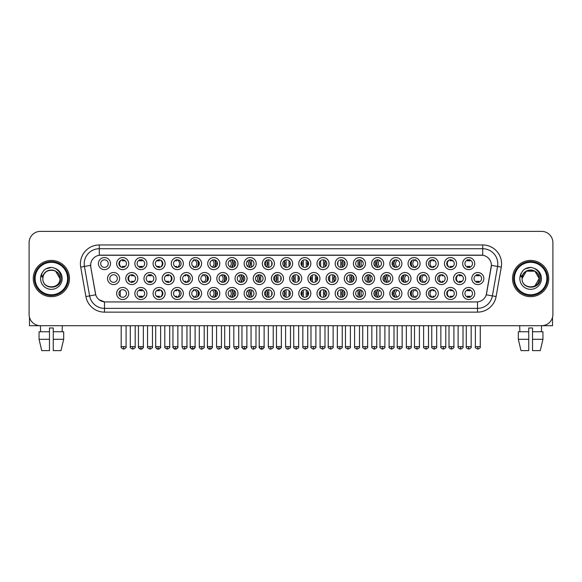 <?xml version="1.0" encoding="UTF-8"?>
<svg xmlns="http://www.w3.org/2000/svg" width="582" height="582" viewBox="0 0 582 582"><rect width="100%" height="100%" fill="white"/><g stroke="black" fill="none" stroke-linecap="round" stroke-linejoin="round"><path stroke-width="0.87" d="M310.839 293.488A6.038 6.038 0 0 1 304.808 299.526A6.038 6.038 0 0 1 298.77 293.488A6.038 6.038 0 0 1 304.808 287.45A6.038 6.038 0 0 1 310.839 293.488M301.032 293.488A3.776 3.776 0 0 0 304.808 297.264A3.776 3.776 0 0 0 308.576 293.488A3.776 3.776 0 0 0 304.808 289.72A3.776 3.776 0 0 0 301.032 293.488M329.056 293.488A6.038 6.038 0 0 1 323.017 299.526A6.038 6.038 0 0 1 316.979 293.488A6.038 6.038 0 0 1 323.017 287.45A6.038 6.038 0 0 1 329.056 293.488M319.242 293.488A3.776 3.776 0 0 0 323.017 297.264A3.776 3.776 0 0 0 326.793 293.488A3.776 3.776 0 0 0 323.017 289.72A3.776 3.776 0 0 0 319.242 293.488M347.265 293.488A6.038 6.038 0 0 1 341.227 299.526A6.038 6.038 0 0 1 335.188 293.488A6.038 6.038 0 0 1 341.227 287.45A6.038 6.038 0 0 1 347.265 293.488M337.458 293.488A3.776 3.776 0 0 0 341.227 297.264A3.776 3.776 0 0 0 345.002 293.488A3.776 3.776 0 0 0 341.227 289.72A3.776 3.776 0 0 0 337.458 293.488M401.9 293.488A6.038 6.038 0 0 1 395.869 299.526A6.038 6.038 0 0 1 389.831 293.488A6.038 6.038 0 0 1 395.869 287.45A6.038 6.038 0 0 1 401.9 293.488M392.093 293.488A3.776 3.776 0 0 0 395.869 297.264A3.776 3.776 0 0 0 399.638 293.488A3.776 3.776 0 0 0 395.869 289.72A3.776 3.776 0 0 0 392.093 293.488M420.117 293.488A6.038 6.038 0 0 1 414.078 299.526A6.038 6.038 0 0 1 408.04 293.488A6.038 6.038 0 0 1 414.078 287.45A6.038 6.038 0 0 1 420.117 293.488M410.303 293.488A3.776 3.776 0 0 0 414.078 297.264A3.776 3.776 0 0 0 417.854 293.488A3.776 3.776 0 0 0 414.078 289.72A3.776 3.776 0 0 0 410.303 293.488M438.326 293.488A6.038 6.038 0 0 1 432.288 299.526A6.038 6.038 0 0 1 426.25 293.488A6.038 6.038 0 0 1 432.288 287.45A6.038 6.038 0 0 1 438.326 293.488M428.519 293.488A3.776 3.776 0 0 0 432.288 297.264A3.776 3.776 0 0 0 436.063 293.488A3.776 3.776 0 0 0 432.288 289.72A3.776 3.776 0 0 0 428.519 293.488M456.543 293.488A6.038 6.038 0 0 1 450.504 299.526A6.038 6.038 0 0 1 444.466 293.488A6.038 6.038 0 0 1 450.504 287.45A6.038 6.038 0 0 1 456.543 293.488M446.729 293.488A3.776 3.776 0 0 0 450.504 297.264A3.776 3.776 0 0 0 454.273 293.488A3.776 3.776 0 0 0 450.504 289.72A3.776 3.776 0 0 0 446.729 293.488M365.481 293.488A6.038 6.038 0 0 1 359.443 299.526A6.038 6.038 0 0 1 353.405 293.488A6.038 6.038 0 0 1 359.443 287.45A6.038 6.038 0 0 1 365.481 293.488M355.667 293.488A3.776 3.776 0 0 0 359.443 297.264A3.776 3.776 0 0 0 363.212 293.488A3.776 3.776 0 0 0 359.443 289.72A3.776 3.776 0 0 0 355.667 293.488M383.691 293.488A6.038 6.038 0 0 1 377.653 299.526A6.038 6.038 0 0 1 371.614 293.488A6.038 6.038 0 0 1 377.653 287.45A6.038 6.038 0 0 1 383.691 293.488M373.877 293.488A3.776 3.776 0 0 0 377.653 297.264A3.776 3.776 0 0 0 381.428 293.488A3.776 3.776 0 0 0 377.653 289.72A3.776 3.776 0 0 0 373.877 293.488M292.63 293.488A6.038 6.038 0 0 1 286.591 299.526A6.038 6.038 0 0 1 280.553 293.488A6.038 6.038 0 0 1 286.591 287.45A6.038 6.038 0 0 1 292.63 293.488M282.816 293.488A3.776 3.776 0 0 0 286.591 297.264A3.776 3.776 0 0 0 290.367 293.488A3.776 3.776 0 0 0 286.591 289.72A3.776 3.776 0 0 0 282.816 293.488M274.42 293.488A6.038 6.038 0 0 1 268.382 299.526A6.038 6.038 0 0 1 262.344 293.488A6.038 6.038 0 0 1 268.382 287.45A6.038 6.038 0 0 1 274.42 293.488M264.606 293.488A3.776 3.776 0 0 0 268.382 297.264A3.776 3.776 0 0 0 272.15 293.488A3.776 3.776 0 0 0 268.382 289.72A3.776 3.776 0 0 0 264.606 293.488M256.204 293.488A6.038 6.038 0 0 1 250.165 299.526A6.038 6.038 0 0 1 244.127 293.488A6.038 6.038 0 0 1 250.165 287.45A6.038 6.038 0 0 1 256.204 293.488M246.397 293.488A3.776 3.776 0 0 0 250.165 297.264A3.776 3.776 0 0 0 253.941 293.488A3.776 3.776 0 0 0 250.165 289.72A3.776 3.776 0 0 0 246.397 293.488M237.994 293.488A6.038 6.038 0 0 1 231.956 299.526A6.038 6.038 0 0 1 225.918 293.488A6.038 6.038 0 0 1 231.956 287.45A6.038 6.038 0 0 1 237.994 293.488M228.18 293.488A3.776 3.776 0 0 0 231.956 297.264A3.776 3.776 0 0 0 235.732 293.488A3.776 3.776 0 0 0 231.956 289.72A3.776 3.776 0 0 0 228.18 293.488M219.778 293.488A6.038 6.038 0 0 1 213.747 299.526A6.038 6.038 0 0 1 207.709 293.488A6.038 6.038 0 0 1 213.747 287.45A6.038 6.038 0 0 1 219.778 293.488M209.971 293.488A3.776 3.776 0 0 0 213.747 297.264A3.776 3.776 0 0 0 217.515 293.488A3.776 3.776 0 0 0 213.747 289.72A3.776 3.776 0 0 0 209.971 293.488M201.568 293.488A6.038 6.038 0 0 1 195.53 299.526A6.038 6.038 0 0 1 189.492 293.488A6.038 6.038 0 0 1 195.53 287.45A6.038 6.038 0 0 1 201.568 293.488M191.754 293.488A3.776 3.776 0 0 0 195.53 297.264A3.776 3.776 0 0 0 199.306 293.488A3.776 3.776 0 0 0 195.53 289.72A3.776 3.776 0 0 0 191.754 293.488M183.359 293.488A6.038 6.038 0 0 1 177.321 299.526A6.038 6.038 0 0 1 171.283 293.488A6.038 6.038 0 0 1 177.321 287.45A6.038 6.038 0 0 1 183.359 293.488M173.545 293.488A3.776 3.776 0 0 0 177.321 297.264A3.776 3.776 0 0 0 181.089 293.488A3.776 3.776 0 0 0 177.321 289.72A3.776 3.776 0 0 0 173.545 293.488M165.143 293.488A6.038 6.038 0 0 1 159.104 299.526A6.038 6.038 0 0 1 153.066 293.488A6.038 6.038 0 0 1 159.104 287.45A6.038 6.038 0 0 1 165.143 293.488M155.336 293.488A3.776 3.776 0 0 0 159.104 297.264A3.776 3.776 0 0 0 162.88 293.488A3.776 3.776 0 0 0 159.104 289.72A3.776 3.776 0 0 0 155.336 293.488M146.933 293.488A6.038 6.038 0 0 1 140.895 299.526A6.038 6.038 0 0 1 134.857 293.488A6.038 6.038 0 0 1 140.895 287.45A6.038 6.038 0 0 1 146.933 293.488M137.119 293.488A3.776 3.776 0 0 0 140.895 297.264A3.776 3.776 0 0 0 144.671 293.488A3.776 3.776 0 0 0 140.895 289.72A3.776 3.776 0 0 0 137.119 293.488M128.717 293.488A6.038 6.038 0 0 1 122.686 299.526A6.038 6.038 0 0 1 116.647 293.488A6.038 6.038 0 0 1 122.686 287.45A6.038 6.038 0 0 1 128.717 293.488M118.91 293.488A3.776 3.776 0 0 0 122.686 297.264A3.776 3.776 0 0 0 126.454 293.488A3.776 3.776 0 0 0 122.686 289.72A3.776 3.776 0 0 0 118.91 293.488M474.752 293.488A6.038 6.038 0 0 1 468.714 299.526A6.038 6.038 0 0 1 462.675 293.488A6.038 6.038 0 0 1 468.714 287.45A6.038 6.038 0 0 1 474.752 293.488M464.938 293.488A3.776 3.776 0 0 0 468.714 297.264A3.776 3.776 0 0 0 472.489 293.488A3.776 3.776 0 0 0 468.714 289.72A3.776 3.776 0 0 0 464.938 293.488M301.738 278.545A6.038 6.038 0 0 1 295.7 284.583A6.038 6.038 0 0 1 289.661 278.545A6.038 6.038 0 0 1 295.7 272.507A6.038 6.038 0 0 1 301.738 278.545M291.924 278.545A3.776 3.776 0 0 0 295.7 282.321A3.776 3.776 0 0 0 299.475 278.545A3.776 3.776 0 0 0 295.7 274.769A3.776 3.776 0 0 0 291.924 278.545M319.947 278.545A6.038 6.038 0 0 1 313.909 284.583A6.038 6.038 0 0 1 307.871 278.545A6.038 6.038 0 0 1 313.909 272.507A6.038 6.038 0 0 1 319.947 278.545M310.133 278.545A3.776 3.776 0 0 0 313.909 282.321A3.776 3.776 0 0 0 317.685 278.545A3.776 3.776 0 0 0 313.909 274.769A3.776 3.776 0 0 0 310.133 278.545M338.164 278.545A6.038 6.038 0 0 1 332.126 284.583A6.038 6.038 0 0 1 326.087 278.545A6.038 6.038 0 0 1 332.126 272.507A6.038 6.038 0 0 1 338.164 278.545M328.35 278.545A3.776 3.776 0 0 0 332.126 282.321A3.776 3.776 0 0 0 335.894 278.545A3.776 3.776 0 0 0 332.126 274.769A3.776 3.776 0 0 0 328.35 278.545M356.373 278.545A6.038 6.038 0 0 1 350.335 284.583A6.038 6.038 0 0 1 344.297 278.545A6.038 6.038 0 0 1 350.335 272.507A6.038 6.038 0 0 1 356.373 278.545M346.559 278.545A3.776 3.776 0 0 0 350.335 282.321A3.776 3.776 0 0 0 354.111 278.545A3.776 3.776 0 0 0 350.335 274.769A3.776 3.776 0 0 0 346.559 278.545M411.008 278.545A6.038 6.038 0 0 1 404.97 284.583A6.038 6.038 0 0 1 398.932 278.545A6.038 6.038 0 0 1 404.97 272.507A6.038 6.038 0 0 1 411.008 278.545M401.194 278.545A3.776 3.776 0 0 0 404.97 282.321A3.776 3.776 0 0 0 408.746 278.545A3.776 3.776 0 0 0 404.97 274.769A3.776 3.776 0 0 0 401.194 278.545M429.225 278.545A6.038 6.038 0 0 1 423.187 284.583A6.038 6.038 0 0 1 417.149 278.545A6.038 6.038 0 0 1 423.187 272.507A6.038 6.038 0 0 1 429.225 278.545M419.411 278.545A3.776 3.776 0 0 0 423.187 282.321A3.776 3.776 0 0 0 426.955 278.545A3.776 3.776 0 0 0 423.187 274.769A3.776 3.776 0 0 0 419.411 278.545M447.434 278.545A6.038 6.038 0 0 1 441.396 284.583A6.038 6.038 0 0 1 435.358 278.545A6.038 6.038 0 0 1 441.396 272.507A6.038 6.038 0 0 1 447.434 278.545M437.62 278.545A3.776 3.776 0 0 0 441.396 282.321A3.776 3.776 0 0 0 445.172 278.545A3.776 3.776 0 0 0 441.396 274.769A3.776 3.776 0 0 0 437.62 278.545M465.644 278.545A6.038 6.038 0 0 1 459.605 284.583A6.038 6.038 0 0 1 453.567 278.545A6.038 6.038 0 0 1 459.605 272.507A6.038 6.038 0 0 1 465.644 278.545M455.837 278.545A3.776 3.776 0 0 0 459.605 282.321A3.776 3.776 0 0 0 463.381 278.545A3.776 3.776 0 0 0 459.605 274.769A3.776 3.776 0 0 0 455.837 278.545M374.582 278.545A6.038 6.038 0 0 1 368.544 284.583A6.038 6.038 0 0 1 362.506 278.545A6.038 6.038 0 0 1 368.544 272.507A6.038 6.038 0 0 1 374.582 278.545M364.776 278.545A3.776 3.776 0 0 0 368.544 282.321A3.776 3.776 0 0 0 372.32 278.545A3.776 3.776 0 0 0 368.544 274.769A3.776 3.776 0 0 0 364.776 278.545M392.799 278.545A6.038 6.038 0 0 1 386.761 284.583A6.038 6.038 0 0 1 380.723 278.545A6.038 6.038 0 0 1 386.761 272.507A6.038 6.038 0 0 1 392.799 278.545M382.985 278.545A3.776 3.776 0 0 0 386.761 282.321A3.776 3.776 0 0 0 390.537 278.545A3.776 3.776 0 0 0 386.761 274.769A3.776 3.776 0 0 0 382.985 278.545M283.521 278.545A6.038 6.038 0 0 1 277.483 284.583A6.038 6.038 0 0 1 271.445 278.545A6.038 6.038 0 0 1 277.483 272.507A6.038 6.038 0 0 1 283.521 278.545M273.715 278.545A3.776 3.776 0 0 0 277.483 282.321A3.776 3.776 0 0 0 281.259 278.545A3.776 3.776 0 0 0 277.483 274.769A3.776 3.776 0 0 0 273.715 278.545M265.312 278.545A6.038 6.038 0 0 1 259.274 284.583A6.038 6.038 0 0 1 253.235 278.545A6.038 6.038 0 0 1 259.274 272.507A6.038 6.038 0 0 1 265.312 278.545M255.498 278.545A3.776 3.776 0 0 0 259.274 282.321A3.776 3.776 0 0 0 263.049 278.545A3.776 3.776 0 0 0 259.274 274.769A3.776 3.776 0 0 0 255.498 278.545M247.103 278.545A6.038 6.038 0 0 1 241.064 284.583A6.038 6.038 0 0 1 235.026 278.545A6.038 6.038 0 0 1 241.064 272.507A6.038 6.038 0 0 1 247.103 278.545M237.289 278.545A3.776 3.776 0 0 0 241.064 282.321A3.776 3.776 0 0 0 244.833 278.545A3.776 3.776 0 0 0 241.064 274.769A3.776 3.776 0 0 0 237.289 278.545M228.886 278.545A6.038 6.038 0 0 1 222.848 284.583A6.038 6.038 0 0 1 216.81 278.545A6.038 6.038 0 0 1 222.848 272.507A6.038 6.038 0 0 1 228.886 278.545M219.072 278.545A3.776 3.776 0 0 0 222.848 282.321A3.776 3.776 0 0 0 226.624 278.545A3.776 3.776 0 0 0 222.848 274.769A3.776 3.776 0 0 0 219.072 278.545M210.677 278.545A6.038 6.038 0 0 1 204.638 284.583A6.038 6.038 0 0 1 198.6 278.545A6.038 6.038 0 0 1 204.638 272.507A6.038 6.038 0 0 1 210.677 278.545M200.863 278.545A3.776 3.776 0 0 0 204.638 282.321A3.776 3.776 0 0 0 208.414 278.545A3.776 3.776 0 0 0 204.638 274.769A3.776 3.776 0 0 0 200.863 278.545M192.46 278.545A6.038 6.038 0 0 1 186.422 284.583A6.038 6.038 0 0 1 180.384 278.545A6.038 6.038 0 0 1 186.422 272.507A6.038 6.038 0 0 1 192.46 278.545M182.653 278.545A3.776 3.776 0 0 0 186.422 282.321A3.776 3.776 0 0 0 190.198 278.545A3.776 3.776 0 0 0 186.422 274.769A3.776 3.776 0 0 0 182.653 278.545M174.251 278.545A6.038 6.038 0 0 1 168.213 284.583A6.038 6.038 0 0 1 162.174 278.545A6.038 6.038 0 0 1 168.213 272.507A6.038 6.038 0 0 1 174.251 278.545M164.437 278.545A3.776 3.776 0 0 0 168.213 282.321A3.776 3.776 0 0 0 171.988 278.545A3.776 3.776 0 0 0 168.213 274.769A3.776 3.776 0 0 0 164.437 278.545M156.041 278.545A6.038 6.038 0 0 1 150.003 284.583A6.038 6.038 0 0 1 143.965 278.545A6.038 6.038 0 0 1 150.003 272.507A6.038 6.038 0 0 1 156.041 278.545M146.228 278.545A3.776 3.776 0 0 0 150.003 282.321A3.776 3.776 0 0 0 153.772 278.545A3.776 3.776 0 0 0 150.003 274.769A3.776 3.776 0 0 0 146.228 278.545M137.825 278.545A6.038 6.038 0 0 1 131.787 284.583A6.038 6.038 0 0 1 125.748 278.545A6.038 6.038 0 0 1 131.787 272.507A6.038 6.038 0 0 1 137.825 278.545M128.011 278.545A3.776 3.776 0 0 0 131.787 282.321A3.776 3.776 0 0 0 135.562 278.545A3.776 3.776 0 0 0 131.787 274.769A3.776 3.776 0 0 0 128.011 278.545M119.616 278.545A6.038 6.038 0 0 1 113.577 284.583A6.038 6.038 0 0 1 107.539 278.545A6.038 6.038 0 0 1 113.577 272.507A6.038 6.038 0 0 1 119.616 278.545M109.802 278.545A3.776 3.776 0 0 0 113.577 282.321A3.776 3.776 0 0 0 117.353 278.545A3.776 3.776 0 0 0 113.577 274.769A3.776 3.776 0 0 0 109.802 278.545M483.86 278.545A6.038 6.038 0 0 1 477.822 284.583A6.038 6.038 0 0 1 471.784 278.545A6.038 6.038 0 0 1 477.822 272.507A6.038 6.038 0 0 1 483.86 278.545M474.046 278.545A3.776 3.776 0 0 0 477.822 282.321A3.776 3.776 0 0 0 481.598 278.545A3.776 3.776 0 0 0 477.822 274.769A3.776 3.776 0 0 0 474.046 278.545M401.9 263.602A6.038 6.038 0 0 1 395.869 269.641A6.038 6.038 0 0 1 389.831 263.602A6.038 6.038 0 0 1 395.869 257.564A6.038 6.038 0 0 1 401.9 263.602M392.093 263.602A3.776 3.776 0 0 0 395.869 267.378A3.776 3.776 0 0 0 399.638 263.602A3.776 3.776 0 0 0 395.869 259.827A3.776 3.776 0 0 0 392.093 263.602M420.117 263.602A6.038 6.038 0 0 1 414.078 269.641A6.038 6.038 0 0 1 408.04 263.602A6.038 6.038 0 0 1 414.078 257.564A6.038 6.038 0 0 1 420.117 263.602M410.303 263.602A3.776 3.776 0 0 0 414.078 267.378A3.776 3.776 0 0 0 417.854 263.602A3.776 3.776 0 0 0 414.078 259.827A3.776 3.776 0 0 0 410.303 263.602M438.326 263.602A6.038 6.038 0 0 1 432.288 269.641A6.038 6.038 0 0 1 426.25 263.602A6.038 6.038 0 0 1 432.288 257.564A6.038 6.038 0 0 1 438.326 263.602M428.519 263.602A3.776 3.776 0 0 0 432.288 267.378A3.776 3.776 0 0 0 436.063 263.602A3.776 3.776 0 0 0 432.288 259.827A3.776 3.776 0 0 0 428.519 263.602M456.543 263.602A6.038 6.038 0 0 1 450.504 269.641A6.038 6.038 0 0 1 444.466 263.602A6.038 6.038 0 0 1 450.504 257.564A6.038 6.038 0 0 1 456.543 263.602M446.729 263.602A3.776 3.776 0 0 0 450.504 267.378A3.776 3.776 0 0 0 454.273 263.602A3.776 3.776 0 0 0 450.504 259.827A3.776 3.776 0 0 0 446.729 263.602M383.691 263.602A6.038 6.038 0 0 1 377.653 269.641A6.038 6.038 0 0 1 371.614 263.602A6.038 6.038 0 0 1 377.653 257.564A6.038 6.038 0 0 1 383.691 263.602M373.877 263.602A3.776 3.776 0 0 0 377.653 267.378A3.776 3.776 0 0 0 381.428 263.602A3.776 3.776 0 0 0 377.653 259.827A3.776 3.776 0 0 0 373.877 263.602M365.481 263.602A6.038 6.038 0 0 1 359.443 269.641A6.038 6.038 0 0 1 353.405 263.602A6.038 6.038 0 0 1 359.443 257.564A6.038 6.038 0 0 1 365.481 263.602M355.667 263.602A3.776 3.776 0 0 0 359.443 267.378A3.776 3.776 0 0 0 363.212 263.602A3.776 3.776 0 0 0 359.443 259.827A3.776 3.776 0 0 0 355.667 263.602M347.265 263.602A6.038 6.038 0 0 1 341.227 269.641A6.038 6.038 0 0 1 335.188 263.602A6.038 6.038 0 0 1 341.227 257.564A6.038 6.038 0 0 1 347.265 263.602M337.458 263.602A3.776 3.776 0 0 0 341.227 267.378A3.776 3.776 0 0 0 345.002 263.602A3.776 3.776 0 0 0 341.227 259.827A3.776 3.776 0 0 0 337.458 263.602M329.056 263.602A6.038 6.038 0 0 1 323.017 269.641A6.038 6.038 0 0 1 316.979 263.602A6.038 6.038 0 0 1 323.017 257.564A6.038 6.038 0 0 1 329.056 263.602M319.242 263.602A3.776 3.776 0 0 0 323.017 267.378A3.776 3.776 0 0 0 326.793 263.602A3.776 3.776 0 0 0 323.017 259.827A3.776 3.776 0 0 0 319.242 263.602M310.839 263.602A6.038 6.038 0 0 1 304.808 269.641A6.038 6.038 0 0 1 298.77 263.602A6.038 6.038 0 0 1 304.808 257.564A6.038 6.038 0 0 1 310.839 263.602M301.032 263.602A3.776 3.776 0 0 0 304.808 267.378A3.776 3.776 0 0 0 308.576 263.602A3.776 3.776 0 0 0 304.808 259.827A3.776 3.776 0 0 0 301.032 263.602M292.63 263.602A6.038 6.038 0 0 1 286.591 269.641A6.038 6.038 0 0 1 280.553 263.602A6.038 6.038 0 0 1 286.591 257.564A6.038 6.038 0 0 1 292.63 263.602M282.816 263.602A3.776 3.776 0 0 0 286.591 267.378A3.776 3.776 0 0 0 290.367 263.602A3.776 3.776 0 0 0 286.591 259.827A3.776 3.776 0 0 0 282.816 263.602M274.42 263.602A6.038 6.038 0 0 1 268.382 269.641A6.038 6.038 0 0 1 262.344 263.602A6.038 6.038 0 0 1 268.382 257.564A6.038 6.038 0 0 1 274.42 263.602M264.606 263.602A3.776 3.776 0 0 0 268.382 267.378A3.776 3.776 0 0 0 272.15 263.602A3.776 3.776 0 0 0 268.382 259.827A3.776 3.776 0 0 0 264.606 263.602M256.204 263.602A6.038 6.038 0 0 1 250.165 269.641A6.038 6.038 0 0 1 244.127 263.602A6.038 6.038 0 0 1 250.165 257.564A6.038 6.038 0 0 1 256.204 263.602M246.397 263.602A3.776 3.776 0 0 0 250.165 267.378A3.776 3.776 0 0 0 253.941 263.602A3.776 3.776 0 0 0 250.165 259.827A3.776 3.776 0 0 0 246.397 263.602M237.994 263.602A6.038 6.038 0 0 1 231.956 269.641A6.038 6.038 0 0 1 225.918 263.602A6.038 6.038 0 0 1 231.956 257.564A6.038 6.038 0 0 1 237.994 263.602M228.18 263.602A3.776 3.776 0 0 0 231.956 267.378A3.776 3.776 0 0 0 235.732 263.602A3.776 3.776 0 0 0 231.956 259.827A3.776 3.776 0 0 0 228.18 263.602M219.778 263.602A6.038 6.038 0 0 1 213.747 269.641A6.038 6.038 0 0 1 207.709 263.602A6.038 6.038 0 0 1 213.747 257.564A6.038 6.038 0 0 1 219.778 263.602M209.971 263.602A3.776 3.776 0 0 0 213.747 267.378A3.776 3.776 0 0 0 217.515 263.602A3.776 3.776 0 0 0 213.747 259.827A3.776 3.776 0 0 0 209.971 263.602M201.568 263.602A6.038 6.038 0 0 1 195.53 269.641A6.038 6.038 0 0 1 189.492 263.602A6.038 6.038 0 0 1 195.53 257.564A6.038 6.038 0 0 1 201.568 263.602M191.754 263.602A3.776 3.776 0 0 0 195.53 267.378A3.776 3.776 0 0 0 199.306 263.602A3.776 3.776 0 0 0 195.53 259.827A3.776 3.776 0 0 0 191.754 263.602M183.359 263.602A6.038 6.038 0 0 1 177.321 269.641A6.038 6.038 0 0 1 171.283 263.602A6.038 6.038 0 0 1 177.321 257.564A6.038 6.038 0 0 1 183.359 263.602M173.545 263.602A3.776 3.776 0 0 0 177.321 267.378A3.776 3.776 0 0 0 181.089 263.602A3.776 3.776 0 0 0 177.321 259.827A3.776 3.776 0 0 0 173.545 263.602M165.143 263.602A6.038 6.038 0 0 1 159.104 269.641A6.038 6.038 0 0 1 153.066 263.602A6.038 6.038 0 0 1 159.104 257.564A6.038 6.038 0 0 1 165.143 263.602M155.336 263.602A3.776 3.776 0 0 0 159.104 267.378A3.776 3.776 0 0 0 162.88 263.602A3.776 3.776 0 0 0 159.104 259.827A3.776 3.776 0 0 0 155.336 263.602M146.933 263.602A6.038 6.038 0 0 1 140.895 269.641A6.038 6.038 0 0 1 134.857 263.602A6.038 6.038 0 0 1 140.895 257.564A6.038 6.038 0 0 1 146.933 263.602M137.119 263.602A3.776 3.776 0 0 0 140.895 267.378A3.776 3.776 0 0 0 144.671 263.602A3.776 3.776 0 0 0 140.895 259.827A3.776 3.776 0 0 0 137.119 263.602M128.717 263.602A6.038 6.038 0 0 1 122.686 269.641A6.038 6.038 0 0 1 116.647 263.602A6.038 6.038 0 0 1 122.686 257.564A6.038 6.038 0 0 1 128.717 263.602M118.91 263.602A3.776 3.776 0 0 0 122.686 267.378A3.776 3.776 0 0 0 126.454 263.602A3.776 3.776 0 0 0 122.686 259.827A3.776 3.776 0 0 0 118.91 263.602M110.507 263.602A6.038 6.038 0 0 1 104.469 269.641A6.038 6.038 0 0 1 98.431 263.602A6.038 6.038 0 0 1 104.469 257.564A6.038 6.038 0 0 1 110.507 263.602M100.693 263.602A3.776 3.776 0 0 0 104.469 267.378A3.776 3.776 0 0 0 108.245 263.602A3.776 3.776 0 0 0 104.469 259.827A3.776 3.776 0 0 0 100.693 263.602M474.752 263.602A6.038 6.038 0 0 1 468.714 269.641A6.038 6.038 0 0 1 462.675 263.602A6.038 6.038 0 0 1 468.714 257.564A6.038 6.038 0 0 1 474.752 263.602M464.938 263.602A3.776 3.776 0 0 0 468.714 267.378A3.776 3.776 0 0 0 472.489 263.602A3.776 3.776 0 0 0 468.714 259.827A3.776 3.776 0 0 0 464.938 263.602M85.903 296.544L80.709 267.109A18.871 18.871 0 0 1 99.289 244.957L482.711 244.957A18.871 18.871 0 0 1 501.291 267.109L496.097 296.544A18.871 18.871 0 0 1 477.516 312.134L104.484 312.134A18.871 18.871 0 0 1 85.903 296.544L89.613 295.889L84.426 266.447A15.096 15.096 0 0 1 99.289 248.732L482.711 248.732A15.096 15.096 0 0 1 497.574 266.447L492.387 295.889A15.096 15.096 0 0 1 477.516 308.358L104.484 308.358A15.096 15.096 0 0 1 89.613 295.889L95.739 294.805L90.77 267.109A10.192 10.192 0 0 1 100.802 255.149L481.198 255.149A10.192 10.192 0 0 1 491.23 267.109L486.574 293.524A10.192 10.192 0 0 1 476.542 301.942L105.458 301.942A10.192 10.192 0 0 1 95.426 293.524L90.77 267.109L90.727 263.828M33.254 278.545A18.115 18.115 0 0 0 51.369 296.66A18.115 18.115 0 0 0 69.476 278.545A18.115 18.115 0 0 0 51.369 260.43A18.115 18.115 0 0 0 33.254 278.545A18.115 18.115 0 0 0 51.369 296.66A18.115 18.115 0 0 0 69.476 278.545A18.115 18.115 0 0 0 51.369 260.43A18.115 18.115 0 0 0 33.254 278.545M512.524 278.545A18.115 18.115 0 0 0 530.631 296.66A18.115 18.115 0 0 0 548.746 278.545A18.115 18.115 0 0 0 530.631 260.43A18.115 18.115 0 0 0 512.524 278.545A18.115 18.115 0 0 0 530.631 296.66A18.115 18.115 0 0 0 548.746 278.545A18.115 18.115 0 0 0 530.631 260.43A18.115 18.115 0 0 0 512.524 278.545M99.289 244.957L99.289 255.265L482.711 255.265L482.711 244.957M476.542 301.942L105.458 301.942M104.484 312.134L104.484 301.898L99.042 299.672M501.291 267.109L491.39 265.363L486.261 294.805L496.097 296.544M552.9 242.694A11.32 11.32 0 0 0 541.58 231.374L40.42 231.374A11.32 11.32 0 0 0 29.1 242.694L29.1 314.396A11.32 11.32 0 0 0 40.42 325.716L541.58 325.716A11.32 11.32 0 0 0 552.9 314.396L552.9 242.694L552.9 314.396M29.1 242.694L29.1 314.396M541.58 231.374L40.42 231.374M40.587 331.755L40.42 325.716L541.58 325.716L541.413 331.755M467.586 267.596L467.586 266.265A2.895 2.895 0 0 0 469.849 266.265L469.849 267.596M469.849 259.608L469.849 260.94A2.895 2.895 0 0 0 467.586 260.94L467.586 259.608M476.687 282.539L476.687 281.208A2.895 2.895 0 0 0 478.95 281.208L478.95 282.539M478.95 274.551L478.95 275.883A2.895 2.895 0 0 0 476.687 275.883L476.687 274.551M467.586 297.482L467.586 296.158A2.895 2.895 0 0 0 469.849 296.158L469.849 297.482M469.849 289.494L469.849 290.825A2.895 2.895 0 0 0 467.586 290.825L467.586 289.494M450.33 267.596L450.33 266.265A2.895 2.895 0 0 0 452.592 266.265L452.592 266.745M449.42 259.987A4.154 4.154 0 0 0 449.42 267.218M452.592 260.46L452.592 260.94A2.895 2.895 0 0 0 450.33 260.94L450.33 259.608M434.776 266.44A2.895 2.895 0 0 1 433.073 266.265L433.073 267.596M432.47 259.834A4.154 4.154 0 0 0 432.47 267.371M428.607 262.78A5.66 5.66 0 0 0 428.607 264.424M434.776 260.765A2.895 2.895 0 0 0 433.073 260.94L433.073 259.608M411.656 266.491A6.038 6.038 0 0 1 411.656 260.714M416.537 266.469A2.895 2.895 0 0 1 415.824 266.265L415.824 267.596M414.995 259.943A4.154 4.154 0 0 0 414.995 267.262M412.42 260.212A5.66 5.66 0 0 0 412.42 266.993M416.537 260.736A2.895 2.895 0 0 0 415.824 260.94L415.824 259.608M394.887 267.247A6.038 6.038 0 0 1 394.887 259.958M397.39 260.154A4.154 4.154 0 0 0 397.39 267.051M395.462 259.848A5.66 5.66 0 0 0 395.462 267.356M392.53 261.842L392.53 265.37M459.438 282.539L459.438 281.208A2.895 2.895 0 0 0 461.701 281.208L461.701 281.688M458.529 274.93A4.154 4.154 0 0 0 458.529 282.161M461.701 275.402L461.701 275.883A2.895 2.895 0 0 0 459.438 275.883L459.438 274.551M443.884 281.382A2.895 2.895 0 0 1 442.182 281.208L442.182 282.539M441.578 274.777A4.154 4.154 0 0 0 441.578 282.314M437.715 277.73A5.66 5.66 0 0 0 437.715 279.367M443.884 275.708A2.895 2.895 0 0 0 442.182 275.883L442.182 274.551M420.757 281.441A6.038 6.038 0 0 1 420.757 275.657M425.638 281.412A2.895 2.895 0 0 1 424.925 281.208L424.925 282.539M424.103 274.886A4.154 4.154 0 0 0 424.103 282.205M421.528 275.155A5.66 5.66 0 0 0 421.528 281.935M425.638 275.679A2.895 2.895 0 0 0 424.925 275.883L424.925 274.551M450.33 297.482L450.33 296.158A2.895 2.895 0 0 0 452.592 296.158L452.592 296.631M449.42 289.872A4.154 4.154 0 0 0 449.42 297.104M452.592 290.353L452.592 290.825A2.895 2.895 0 0 0 450.33 290.825L450.33 289.494M29.478 317.299L29.478 325.716L73.252 325.716M552.522 317.299L552.522 325.716L508.748 325.716M68.349 278.545A16.98 16.98 0 0 0 51.369 261.565A16.98 16.98 0 0 0 34.382 278.545A16.98 16.98 0 0 0 51.369 295.525A16.98 16.98 0 0 0 68.349 278.545M67.592 278.545A16.231 16.231 0 0 0 51.369 262.322A16.231 16.231 0 0 0 35.138 278.545A16.231 16.231 0 0 0 51.369 294.776A16.231 16.231 0 0 0 67.592 278.545M43.228 275.984L42.821 278.545C42.355 290.134 61.095 289.923 61.037 278.545C61.074 273.838 58.971 270.419 54.737 268.287L52.184 267.451C49.106 267.269 46.4 268.171 44.05 270.164L42.508 272.369C41.577 273.955 41.366 275.49 41.897 276.974L44.647 272.9C47.2 270.339 50.248 269.495 53.784 270.368A8.534 8.534 0 0 0 43.228 275.984L42.835 278.545C42.311 267.538 60.419 267.538 59.895 278.545C60.419 289.552 42.311 289.552 42.835 278.545L43.228 275.984M53.784 270.368C57.596 271.721 59.633 274.449 59.895 278.545L55.632 271.161L53.784 270.368L55.632 271.161L59.895 278.545L55.632 271.161L53.784 270.368L55.632 271.161L59.895 278.545L55.632 271.161L53.784 270.368L55.632 271.161L59.895 278.545L55.632 271.161L53.784 270.368L55.632 271.161L59.895 278.545C60.419 289.552 42.311 289.552 42.835 278.545C42.311 289.552 60.419 289.552 59.895 278.545C60.419 289.552 42.311 289.552 42.835 278.545M44.072 270.143L45.803 268.913L51.449 267.422L45.803 268.913L44.072 270.143L45.803 268.913L51.449 267.422L45.803 268.913L44.072 270.143L45.803 268.913L51.449 267.422L45.803 268.913L44.072 270.143L45.803 268.913L51.449 267.422L45.803 268.913L44.072 270.143L45.803 268.913L51.449 267.422L45.803 268.913L44.072 270.143L45.803 268.913L51.449 267.422L45.803 268.913L44.072 270.143L45.803 268.913L51.449 267.422M547.618 278.545A16.98 16.98 0 0 0 530.631 261.565A16.98 16.98 0 0 0 513.651 278.545A16.98 16.98 0 0 0 530.631 295.525A16.98 16.98 0 0 0 547.618 278.545M546.862 278.545A16.231 16.231 0 0 0 530.631 262.322A16.231 16.231 0 0 0 514.408 278.545A16.231 16.231 0 0 0 530.631 294.776A16.231 16.231 0 0 0 546.862 278.545M534.902 271.161L526.368 271.161L522.105 278.545L522.498 275.984L522.09 278.545C521.625 290.134 540.365 289.923 540.307 278.545C540.343 273.838 538.241 270.419 534.007 268.287L531.453 267.451C528.376 267.269 525.67 268.171 523.32 270.164L521.778 272.369C520.846 273.955 520.635 275.49 521.166 276.974L523.916 272.9C526.47 270.339 529.518 269.495 533.054 270.368A8.534 8.534 0 0 0 522.498 275.984L522.105 278.545C521.581 267.538 539.689 267.538 539.165 278.545L534.902 285.937L539.165 278.545C539.689 289.552 521.581 289.552 522.105 278.545C521.581 267.538 539.689 267.538 539.165 278.545C539.689 289.552 521.581 289.552 522.105 278.545C521.581 267.538 539.689 267.538 539.165 278.545C539.689 289.552 521.581 289.552 522.105 278.545C521.581 267.538 539.689 267.538 539.165 278.545C539.689 289.552 521.581 289.552 522.105 278.545C521.581 267.538 539.689 267.538 539.165 278.545L534.902 285.937M533.054 270.368L534.902 271.161L539.165 278.545L534.902 271.161L533.054 270.368L534.902 271.161L539.165 278.545L534.902 271.161L533.054 270.368L534.902 271.161L539.165 278.545L534.902 271.161L533.054 270.368C536.866 271.721 538.903 274.449 539.165 278.545M522.105 278.545L522.498 275.984L522.105 278.545M523.342 270.143L525.073 268.913L530.719 267.422L525.073 268.913L523.342 270.143L525.073 268.913L530.719 267.422L525.073 268.913L523.342 270.143L525.073 268.913L530.719 267.422L525.073 268.913L523.342 270.143L525.073 268.913L530.719 267.422L525.073 268.913L523.342 270.143L525.073 268.913L530.719 267.422L525.073 268.913L523.342 270.143L525.073 268.913L530.719 267.422L525.073 268.913L523.342 270.143L525.073 268.913L530.719 267.422M49.477 331.755L49.477 339.306L39.052 339.306L41.737 350.626L39.052 339.306L39.052 331.755L49.477 331.755L49.477 327.986L53.253 327.986L53.253 331.755L63.678 331.755L63.678 339.306L60.994 350.626L63.678 339.306L53.253 339.306L53.253 331.755L53.253 350.626L60.994 350.626M62.31 325.716L62.143 331.755M49.477 339.306L49.477 350.626L41.737 350.626M518.322 331.755L518.322 339.306L521.006 350.626L518.322 339.306L518.322 331.755L528.747 331.755L528.747 327.986L532.523 327.986L532.523 331.755L542.948 331.755L542.948 339.306L540.263 350.626L542.948 339.306L532.523 339.306L532.523 331.755L532.523 350.626L540.263 350.626M528.747 331.755L528.747 350.626L521.006 350.626M518.322 339.306L528.747 339.306M519.69 325.716L519.857 331.755M403.995 282.19A6.038 6.038 0 0 1 403.995 274.9M406.498 275.097A4.154 4.154 0 0 0 406.498 282.001M404.57 274.791A5.66 5.66 0 0 0 404.57 282.299M401.638 276.785L401.638 280.313M434.776 296.333A2.895 2.895 0 0 1 433.073 296.158L433.073 297.482M432.47 289.72A4.154 4.154 0 0 0 432.47 297.264M428.607 292.673A5.66 5.66 0 0 0 428.607 294.31M434.776 290.651A2.895 2.895 0 0 0 433.073 290.825L433.073 289.494M411.656 296.383A6.038 6.038 0 0 1 411.656 290.6M416.537 296.354A2.895 2.895 0 0 1 415.824 296.158L415.824 297.482M414.995 289.829A4.154 4.154 0 0 0 414.995 297.155M412.42 290.098A5.66 5.66 0 0 0 412.42 296.878M416.537 290.629A2.895 2.895 0 0 0 415.824 290.825L415.824 289.494M394.887 297.133A6.038 6.038 0 0 1 394.887 289.843M397.39 290.04A4.154 4.154 0 0 0 397.39 296.944M395.462 289.741A5.66 5.66 0 0 0 395.462 297.242M392.53 291.728L392.53 295.256M377.733 267.378A6.038 6.038 0 0 1 377.733 259.827M379.74 260.46A4.154 4.154 0 0 0 379.74 266.745M378.191 259.87A5.66 5.66 0 0 0 378.191 267.334M375.594 260.438A7.544 7.544 0 0 0 375.274 261.245L375.274 265.959A7.544 7.544 0 0 0 375.594 266.767M360.389 267.254A6.038 6.038 0 0 1 360.389 259.95M362.055 260.882A4.154 4.154 0 0 0 362.055 266.323M360.767 260.067A5.66 5.66 0 0 0 360.767 267.138M358.599 259.921A7.544 7.544 0 0 0 358.025 261.245L358.025 265.959A7.544 7.544 0 0 0 358.599 267.284M342.929 266.971A6.038 6.038 0 0 1 342.929 260.234M344.362 261.5A4.154 4.154 0 0 0 344.362 265.705M343.256 260.423A5.66 5.66 0 0 0 343.256 266.782M341.401 259.834A7.544 7.544 0 0 0 340.768 261.245L340.768 265.959A7.544 7.544 0 0 0 341.401 267.371M325.403 266.527A6.038 6.038 0 0 1 325.403 260.678M326.655 262.606A4.154 4.154 0 0 0 326.655 264.599M325.687 260.94A5.66 5.66 0 0 0 325.687 266.265M324.065 259.979A7.544 7.544 0 0 0 323.512 261.245L323.512 265.959A7.544 7.544 0 0 0 324.065 267.225M337.858 265.29L337.858 261.915M386.841 282.321A6.038 6.038 0 0 1 386.841 274.777M388.841 275.402A4.154 4.154 0 0 0 388.841 281.695M387.299 274.813A5.66 5.66 0 0 0 387.299 282.285M384.702 275.388A7.544 7.544 0 0 0 384.382 276.188L384.382 280.902A7.544 7.544 0 0 0 384.702 281.71M369.49 282.197A6.038 6.038 0 0 1 369.49 274.893M371.163 275.824A4.154 4.154 0 0 0 371.163 281.266M369.876 275.017A5.66 5.66 0 0 0 369.876 282.081M367.708 274.864A7.544 7.544 0 0 0 367.126 276.188L367.126 280.902A7.544 7.544 0 0 0 367.708 282.226M352.037 281.914A6.038 6.038 0 0 1 352.037 275.177M353.47 276.443A4.154 4.154 0 0 0 353.47 280.655M352.365 275.366A5.66 5.66 0 0 0 352.365 281.732M350.51 274.777A7.544 7.544 0 0 0 349.877 276.188L349.877 280.902A7.544 7.544 0 0 0 350.51 282.314M334.512 281.47A6.038 6.038 0 0 1 334.512 275.621M335.763 277.549A4.154 4.154 0 0 0 335.763 279.549M334.796 275.883A5.66 5.66 0 0 0 334.796 281.208M333.173 274.922A7.544 7.544 0 0 0 332.62 276.188L332.62 280.902A7.544 7.544 0 0 0 333.173 282.168M346.959 280.24L346.959 276.857M377.733 297.264A6.038 6.038 0 0 1 377.733 289.72M379.74 290.345A4.154 4.154 0 0 0 379.74 296.638M378.191 289.756A5.66 5.66 0 0 0 378.191 297.227M375.594 290.331A7.544 7.544 0 0 0 375.274 291.131L375.274 295.845A7.544 7.544 0 0 0 375.594 296.653M360.389 297.147A6.038 6.038 0 0 1 360.389 289.836M362.055 290.767A4.154 4.154 0 0 0 362.055 296.209M360.767 289.96A5.66 5.66 0 0 0 360.767 297.024M358.599 289.814A7.544 7.544 0 0 0 358.025 291.131L358.025 295.845A7.544 7.544 0 0 0 358.599 297.169M342.929 296.864A6.038 6.038 0 0 1 342.929 290.12M344.362 291.386A4.154 4.154 0 0 0 344.362 295.598M343.256 290.309A5.66 5.66 0 0 0 343.256 296.675M341.401 289.72A7.544 7.544 0 0 0 340.768 291.131L340.768 295.845A7.544 7.544 0 0 0 341.401 297.264M307.827 265.858A6.038 6.038 0 0 1 307.827 261.347M319.38 264.621A6.038 6.038 0 0 0 319.38 262.584M308.089 261.74A5.66 5.66 0 0 0 308.089 265.465M306.641 260.307A7.544 7.544 0 0 0 306.263 261.245L306.263 265.959A7.544 7.544 0 0 0 306.641 266.898M320.449 266.374A7.544 7.544 0 0 0 320.602 265.959L320.602 261.245A7.544 7.544 0 0 0 320.449 260.831M290.229 264.621A6.038 6.038 0 0 1 290.229 262.584M301.782 265.858A6.038 6.038 0 0 0 301.782 261.347M301.52 265.465A5.66 5.66 0 0 0 301.52 261.74M289.159 260.831A7.544 7.544 0 0 0 289.007 261.245L289.007 265.959A7.544 7.544 0 0 0 289.159 266.374M302.967 266.898A7.544 7.544 0 0 0 303.346 265.959L303.346 261.245A7.544 7.544 0 0 0 302.967 260.307M284.205 266.527A6.038 6.038 0 0 0 284.205 260.678M283.921 266.265A5.66 5.66 0 0 0 283.921 260.94M282.954 264.599A4.154 4.154 0 0 0 282.954 262.606M271.75 261.915L271.75 265.29M285.544 267.225A7.544 7.544 0 0 0 286.097 265.959L286.097 261.245A7.544 7.544 0 0 0 285.544 259.979M266.68 266.971A6.038 6.038 0 0 0 266.68 260.234M266.352 266.782A5.66 5.66 0 0 0 266.352 260.423M265.247 265.705A4.154 4.154 0 0 0 265.247 261.5M268.207 267.371A7.544 7.544 0 0 0 268.84 265.959L268.84 261.245A7.544 7.544 0 0 0 268.207 259.834M249.227 267.254A6.038 6.038 0 0 0 249.227 259.95M248.841 267.138A5.66 5.66 0 0 0 248.841 260.067M247.554 266.323A4.154 4.154 0 0 0 247.554 260.882M251.009 267.284A7.544 7.544 0 0 0 251.584 265.959L251.584 261.245A7.544 7.544 0 0 0 251.009 259.921M231.876 267.378A6.038 6.038 0 0 0 231.876 259.827M231.418 267.334A5.66 5.66 0 0 0 231.418 259.87M229.868 266.745A4.154 4.154 0 0 0 229.868 260.46M234.015 266.767A7.544 7.544 0 0 0 234.335 265.959L234.335 261.245A7.544 7.544 0 0 0 234.015 260.438M316.935 280.8A6.038 6.038 0 0 1 316.935 276.29M328.488 279.564A6.038 6.038 0 0 0 328.488 277.527M317.19 276.683A5.66 5.66 0 0 0 317.19 280.408M315.75 275.25A7.544 7.544 0 0 0 315.364 276.188L315.364 280.902A7.544 7.544 0 0 0 315.75 281.841M329.558 281.317A7.544 7.544 0 0 0 329.71 280.902L329.71 276.188A7.544 7.544 0 0 0 329.558 275.781M299.33 279.564A6.038 6.038 0 0 1 299.33 277.527M310.883 280.8A6.038 6.038 0 0 0 310.883 276.29M310.628 280.408A5.66 5.66 0 0 0 310.628 276.683M298.26 275.781A7.544 7.544 0 0 0 298.115 276.188L298.115 280.902A7.544 7.544 0 0 0 298.26 281.317M312.076 281.841A7.544 7.544 0 0 0 312.454 280.902L312.454 276.188A7.544 7.544 0 0 0 312.076 275.25M293.313 281.47A6.038 6.038 0 0 0 293.313 275.621M293.022 281.208A5.66 5.66 0 0 0 293.022 275.883M292.062 279.549A4.154 4.154 0 0 0 292.062 277.549M280.859 276.857L280.859 280.24M294.652 282.168A7.544 7.544 0 0 0 295.198 280.902L295.198 276.188A7.544 7.544 0 0 0 294.652 274.922M275.788 281.914A6.038 6.038 0 0 0 275.788 275.177M275.461 281.732A5.66 5.66 0 0 0 275.461 275.366M274.355 280.655A4.154 4.154 0 0 0 274.355 276.443M277.316 282.314A7.544 7.544 0 0 0 277.949 280.902L277.949 276.188A7.544 7.544 0 0 0 277.316 274.777M258.328 282.197A6.038 6.038 0 0 0 258.328 274.893M257.942 282.081A5.66 5.66 0 0 0 257.942 275.017M256.655 281.266A4.154 4.154 0 0 0 256.655 275.824M260.11 282.226A7.544 7.544 0 0 0 260.692 280.902L260.692 276.188A7.544 7.544 0 0 0 260.11 274.864M240.984 282.321A6.038 6.038 0 0 0 240.984 274.777M240.519 282.285A5.66 5.66 0 0 0 240.519 274.813M238.976 281.695A4.154 4.154 0 0 0 238.976 275.402M243.123 281.71A7.544 7.544 0 0 0 243.436 280.902L243.436 276.188A7.544 7.544 0 0 0 243.123 275.388M325.403 296.413A6.038 6.038 0 0 1 325.403 290.563M326.655 292.491A4.154 4.154 0 0 0 326.655 294.492M325.687 290.825A5.66 5.66 0 0 0 325.687 296.151M324.065 289.865A7.544 7.544 0 0 0 323.512 291.131L323.512 295.845A7.544 7.544 0 0 0 324.065 297.118M337.858 295.183L337.858 291.8M307.827 295.743A6.038 6.038 0 0 1 307.827 291.233M319.38 294.507A6.038 6.038 0 0 0 319.38 292.47M308.089 291.626A5.66 5.66 0 0 0 308.089 295.35M306.641 290.192A7.544 7.544 0 0 0 306.263 291.131L306.263 295.845A7.544 7.544 0 0 0 306.641 296.784M320.449 296.26A7.544 7.544 0 0 0 320.602 295.845L320.602 291.131A7.544 7.544 0 0 0 320.449 290.724M290.229 294.507A6.038 6.038 0 0 1 290.229 292.47M301.782 295.743A6.038 6.038 0 0 0 301.782 291.233M301.52 295.35A5.66 5.66 0 0 0 301.52 291.626M289.159 290.724A7.544 7.544 0 0 0 289.007 291.131L289.007 295.845A7.544 7.544 0 0 0 289.159 296.26M302.967 296.784A7.544 7.544 0 0 0 303.346 295.845L303.346 291.131A7.544 7.544 0 0 0 302.967 290.192M284.205 296.413A6.038 6.038 0 0 0 284.205 290.563M283.921 296.151A5.66 5.66 0 0 0 283.921 290.825M282.954 294.492A4.154 4.154 0 0 0 282.954 292.491M271.75 291.8L271.75 295.183M285.544 297.118A7.544 7.544 0 0 0 286.097 295.845L286.097 291.131A7.544 7.544 0 0 0 285.544 289.865M266.68 296.864A6.038 6.038 0 0 0 266.68 290.12M266.352 296.675A5.66 5.66 0 0 0 266.352 290.309M265.247 295.598A4.154 4.154 0 0 0 265.247 291.386M268.207 297.264A7.544 7.544 0 0 0 268.84 295.845L268.84 291.131A7.544 7.544 0 0 0 268.207 289.72M249.227 297.147A6.038 6.038 0 0 0 249.227 289.836M248.841 297.024A5.66 5.66 0 0 0 248.841 289.96M247.554 296.209A4.154 4.154 0 0 0 247.554 290.767M251.009 297.169A7.544 7.544 0 0 0 251.584 295.845L251.584 291.131A7.544 7.544 0 0 0 251.009 289.814M214.722 267.247A6.038 6.038 0 0 0 214.722 259.958M214.147 267.356A5.66 5.66 0 0 0 214.147 259.848M212.219 267.051A4.154 4.154 0 0 0 212.219 260.154M217.079 265.37L217.079 261.842M197.953 266.491A6.038 6.038 0 0 0 197.953 260.714M193.071 266.469A2.895 2.895 0 0 0 193.784 266.265L193.784 267.596M197.189 266.993A5.66 5.66 0 0 0 197.189 260.212M194.614 267.262A4.154 4.154 0 0 0 194.614 259.943M193.071 260.736A2.895 2.895 0 0 1 193.784 260.94L193.784 259.608M174.833 266.44A2.895 2.895 0 0 0 176.535 266.265L176.535 267.596M181.002 264.424A5.66 5.66 0 0 0 181.002 262.78M177.139 267.371A4.154 4.154 0 0 0 177.139 259.834M174.833 260.765A2.895 2.895 0 0 1 176.535 260.94L176.535 259.608M157.016 266.745L157.016 266.265A2.895 2.895 0 0 0 159.279 266.265L159.279 267.596M160.188 267.218A4.154 4.154 0 0 0 160.188 259.987M159.279 259.608L159.279 260.94A2.895 2.895 0 0 0 157.016 260.94L157.016 260.46M139.76 267.596L139.76 266.265A2.895 2.895 0 0 0 142.03 266.265L142.03 267.596M142.03 259.608L142.03 260.94A2.895 2.895 0 0 0 139.76 260.94L139.76 259.608M122.511 267.596L122.511 266.265A2.895 2.895 0 0 0 124.774 266.265L124.774 266.745M121.602 259.987A4.154 4.154 0 0 0 121.602 267.218M124.774 260.46L124.774 260.94A2.895 2.895 0 0 0 122.511 260.94L122.511 259.608M223.83 282.19A6.038 6.038 0 0 0 223.83 274.9M223.255 282.299A5.66 5.66 0 0 0 223.255 274.791M221.32 282.001A4.154 4.154 0 0 0 221.32 275.097M226.187 280.313L226.187 276.785M207.061 281.441A6.038 6.038 0 0 0 207.061 275.657M202.18 281.412A2.895 2.895 0 0 0 202.892 281.208L202.892 282.539M206.297 281.935A5.66 5.66 0 0 0 206.297 275.155M203.722 282.205A4.154 4.154 0 0 0 203.722 274.886M202.18 275.679A2.895 2.895 0 0 1 202.892 275.883L202.892 274.551M183.941 281.382A2.895 2.895 0 0 0 185.643 281.208L185.643 282.539M190.11 279.367A5.66 5.66 0 0 0 190.11 277.73M186.247 282.314A4.154 4.154 0 0 0 186.247 274.777M183.941 275.708A2.895 2.895 0 0 1 185.643 275.883L185.643 274.551M166.125 281.688L166.125 281.208A2.895 2.895 0 0 0 168.387 281.208L168.387 282.539M169.297 282.161A4.154 4.154 0 0 0 169.297 274.93M168.387 274.551L168.387 275.883A2.895 2.895 0 0 0 166.125 275.883L166.125 275.402M148.868 282.539L148.868 281.208A2.895 2.895 0 0 0 151.131 281.208L151.131 282.539M151.131 274.551L151.131 275.883A2.895 2.895 0 0 0 148.868 275.883L148.868 274.551M131.612 282.539L131.612 281.208A2.895 2.895 0 0 0 133.882 281.208L133.882 281.688M130.71 274.93A4.154 4.154 0 0 0 130.71 282.161M133.882 275.402L133.882 275.883A2.895 2.895 0 0 0 131.612 275.883L131.612 274.551M231.876 297.264A6.038 6.038 0 0 0 231.876 289.72M231.418 297.227A5.66 5.66 0 0 0 231.418 289.756M229.868 296.638A4.154 4.154 0 0 0 229.868 290.345M234.015 296.653A7.544 7.544 0 0 0 234.335 295.845L234.335 291.131A7.544 7.544 0 0 0 234.015 290.331M214.722 297.133A6.038 6.038 0 0 0 214.722 289.843M214.147 297.242A5.66 5.66 0 0 0 214.147 289.741M212.219 296.944A4.154 4.154 0 0 0 212.219 290.04M217.079 295.256L217.079 291.728M197.953 296.383A6.038 6.038 0 0 0 197.953 290.6M193.071 296.354A2.895 2.895 0 0 0 193.784 296.158L193.784 297.482M197.189 296.878A5.66 5.66 0 0 0 197.189 290.098M194.614 297.155A4.154 4.154 0 0 0 194.614 289.829M193.071 290.629A2.895 2.895 0 0 1 193.784 290.825L193.784 289.494M174.833 296.333A2.895 2.895 0 0 0 176.535 296.158L176.535 297.482M181.002 294.31A5.66 5.66 0 0 0 181.002 292.673M177.139 297.264A4.154 4.154 0 0 0 177.139 289.72M174.833 290.651A2.895 2.895 0 0 1 176.535 290.825L176.535 289.494M157.016 296.631L157.016 296.158A2.895 2.895 0 0 0 159.279 296.158L159.279 297.482M160.188 297.104A4.154 4.154 0 0 0 160.188 289.872M159.279 289.494L159.279 290.825A2.895 2.895 0 0 0 157.016 290.825L157.016 290.353M139.76 297.482L139.76 296.158A2.895 2.895 0 0 0 142.03 296.158L142.03 297.482M142.03 289.494L142.03 290.825A2.895 2.895 0 0 0 139.76 290.825L139.76 289.494M80.709 267.109L84.426 266.447A15.096 15.096 0 0 1 84.194 263.828M84.426 266.447L90.61 265.363M477.516 301.898L477.516 312.134M477.822 346.661L475.37 346.661C474.868 347.447 475.69 348.262 477.822 349.113L477.822 346.661L480.274 346.661L480.274 325.716M468.714 346.661L466.262 346.661C465.767 347.447 466.582 348.262 468.714 349.113L468.714 346.661L471.165 346.661L471.165 325.716M460.566 346.661L458.114 346.661C457.619 347.447 458.434 348.262 460.566 349.113L460.566 346.661L463.017 346.661L463.017 325.716M443.317 346.661L440.858 346.661C440.363 347.447 441.178 348.262 443.317 349.113L443.317 346.661L445.768 346.661L445.768 325.716M426.06 346.661L423.609 346.661C423.107 347.447 423.929 348.262 426.06 349.113L426.06 346.661L428.512 346.661L428.512 325.716M451.457 346.661L449.006 346.661C448.511 347.447 449.326 348.262 451.457 349.113L451.457 346.661L453.916 346.661L453.916 325.716M42.508 272.369A10.796 10.796 0 0 0 51.369 289.341A10.796 10.796 0 0 0 54.737 268.287M521.778 272.369A10.796 10.796 0 0 0 530.631 289.341A10.796 10.796 0 0 0 534.007 268.287M408.804 346.661L406.352 346.661C405.858 347.447 406.673 348.262 408.804 349.113L408.804 346.661L411.256 346.661L411.256 325.716M434.208 346.661L431.757 346.661C431.255 347.447 432.077 348.262 434.208 349.113L434.208 346.661L436.66 346.661L436.66 325.716M416.952 346.661L414.5 346.661C414.006 347.447 414.821 348.262 416.952 349.113L416.952 346.661L419.404 346.661L419.404 325.716M399.703 346.661L397.244 346.661C396.749 347.447 397.564 348.262 399.703 349.113L399.703 346.661L402.155 346.661L402.155 325.716M391.555 346.661L389.096 346.661C388.601 347.447 389.416 348.262 391.555 349.113L391.555 346.661L394.007 346.661L394.007 325.716M374.299 346.661L371.847 346.661C371.345 347.447 372.167 348.262 374.299 349.113L374.299 346.661L376.75 346.661L376.75 325.716M357.042 346.661L354.591 346.661C354.096 347.447 354.911 348.262 357.042 349.113L357.042 346.661L359.501 346.661L359.501 325.716M339.793 346.661L337.342 346.661C336.84 347.447 337.655 348.262 339.793 349.113L339.793 346.661L342.245 346.661L342.245 325.716M382.447 346.661L379.995 346.661L379.995 325.716L379.995 346.661C379.493 347.447 380.315 348.262 382.447 349.113L382.447 346.661L384.898 346.661L384.898 325.716L384.898 346.661C385.4 347.447 384.578 348.262 382.447 349.113M365.19 346.661L362.739 346.661L362.739 325.716L362.739 346.661C362.244 347.447 363.059 348.262 365.19 349.113L365.19 346.661L367.642 346.661L367.642 325.716L367.642 346.661C368.144 347.447 367.322 348.262 365.19 349.113M347.941 346.661L345.482 346.661L345.482 325.716L345.482 346.661C344.988 347.447 345.803 348.262 347.941 349.113L347.941 346.661L350.393 346.661L350.393 325.716L350.393 346.661C350.888 347.447 350.073 348.262 347.941 349.113M322.537 346.661L320.085 346.661C319.583 347.447 320.406 348.262 322.537 349.113L322.537 346.661L324.989 346.661L324.989 325.716M305.281 346.661L302.829 346.661C302.334 347.447 303.149 348.262 305.281 349.113L305.281 346.661L307.74 346.661L307.74 325.716M288.032 346.661L285.58 346.661C286.002 348.414 286.824 349.229 288.032 349.113L288.032 346.661L290.483 346.661L290.483 325.716M270.776 346.661L268.324 346.661C268.753 348.414 269.568 349.229 270.776 349.113L270.776 346.661L273.227 346.661L273.227 325.716M253.519 346.661L251.068 346.661C251.497 348.414 252.319 349.229 253.519 349.113L253.519 346.661L255.978 346.661L255.978 325.716M236.27 346.661L233.819 346.661C234.248 348.414 235.063 349.229 236.27 349.113L236.27 346.661L238.722 346.661L238.722 325.716M330.685 346.661L328.233 346.661L328.233 325.716L328.233 346.661C327.731 347.447 328.554 348.262 330.685 349.113L330.685 346.661L333.137 346.661L333.137 325.716L333.137 346.661C333.639 347.447 332.817 348.262 330.685 349.113M313.429 346.661L310.977 346.661C310.482 347.447 311.297 348.262 313.429 349.113L313.429 346.661L315.888 346.661L315.888 325.716M296.18 346.661L293.728 346.661L293.728 325.716L293.728 346.661C293.226 347.447 294.048 348.262 296.18 349.113L296.18 346.661L298.631 346.661L298.631 325.716L298.631 346.661C299.126 347.447 298.311 348.262 296.18 349.113M278.923 346.661L276.472 346.661C275.97 347.447 276.792 348.262 278.923 349.113L278.923 346.661L281.375 346.661C281.877 347.447 281.055 348.262 278.923 349.113C277.716 349.229 276.901 348.414 276.472 346.661L276.472 325.716M261.667 346.661L259.216 346.661C258.721 347.447 259.536 348.262 261.667 349.113L261.667 346.661L264.126 346.661C264.621 347.447 263.806 348.262 261.667 349.113C260.46 349.229 259.645 348.414 259.216 346.661L259.216 325.716M244.418 346.661L241.967 346.661C241.465 347.447 242.287 348.262 244.418 349.113L244.418 346.661L246.87 346.661C247.365 347.447 246.55 348.262 244.418 349.113C243.211 349.229 242.388 348.414 241.967 346.661L241.967 325.716M123.639 346.661L121.187 346.661C120.692 347.447 121.507 348.262 123.639 349.113L123.639 346.661L126.09 346.661L126.09 325.716M219.014 346.661L216.562 346.661C216.991 348.414 217.806 349.229 219.014 349.113L219.014 346.661L221.466 346.661L221.466 325.716M201.765 346.661L199.306 346.661C199.735 348.414 200.557 349.229 201.765 349.113L201.765 346.661L204.217 346.661L204.217 325.716M184.509 346.661L182.057 346.661C182.486 348.414 183.301 349.229 184.509 349.113L184.509 346.661L186.96 346.661L186.96 325.716M167.252 346.661L164.801 346.661C164.306 347.447 165.121 348.262 167.252 349.113L167.252 346.661L169.704 346.661L169.704 325.716M150.003 346.661L147.544 346.661C147.05 347.447 147.864 348.262 150.003 349.113L150.003 346.661L152.455 346.661L152.455 325.716M132.747 346.661L130.295 346.661C129.793 347.447 130.615 348.262 132.747 349.113L132.747 346.661L135.199 346.661L135.199 325.716M227.162 346.661L224.71 346.661C224.215 347.447 225.03 348.262 227.162 349.113L227.162 346.661L229.614 346.661C230.116 347.447 229.293 348.262 227.162 349.113C225.954 349.229 225.139 348.414 224.71 346.661L224.71 325.716M209.906 346.661L207.454 346.661C206.959 347.447 207.774 348.262 209.906 349.113L209.906 346.661L212.365 346.661C212.859 347.447 212.044 348.262 209.906 349.113C208.705 349.229 207.883 348.414 207.454 346.661L207.454 325.716M192.657 346.661L190.205 346.661C189.703 347.447 190.525 348.262 192.657 349.113L192.657 346.661L195.108 346.661C195.603 347.447 194.788 348.262 192.657 349.113C191.449 349.229 190.634 348.414 190.205 346.661L190.205 325.716M175.4 346.661L172.949 346.661C172.454 347.447 173.269 348.262 175.4 349.113L175.4 346.661L177.852 346.661C178.354 347.447 177.532 348.262 175.4 349.113C174.193 349.229 173.378 348.414 172.949 346.661L172.949 325.716M158.151 346.661L155.692 346.661C155.198 347.447 156.012 348.262 158.151 349.113L158.151 346.661L160.603 346.661C161.098 347.447 160.283 348.262 158.151 349.113C156.944 349.229 156.121 348.414 155.692 346.661L155.692 325.716M140.895 346.661L138.443 346.661C137.941 347.447 138.763 348.262 140.895 349.113L140.895 346.661L143.347 346.661C143.849 347.447 143.026 348.262 140.895 349.113C139.687 349.229 138.872 348.414 138.443 346.661L138.443 325.716M475.37 346.661L475.37 325.716M480.274 346.661C480.768 347.447 479.954 348.262 477.822 349.113M466.262 346.661L466.262 325.716M471.165 346.661C471.667 347.447 470.845 348.262 468.714 349.113M458.114 346.661L458.114 325.716M463.017 346.661C463.519 347.447 462.697 348.262 460.566 349.113M440.858 346.661L440.858 325.716M445.768 346.661C446.263 347.447 445.448 348.262 443.317 349.113M423.609 346.661L423.609 325.716M428.512 346.661C429.007 347.447 428.192 348.262 426.06 349.113M449.006 346.661L449.006 325.716M453.916 346.661C454.411 347.447 453.596 348.262 451.457 349.113M406.352 346.661L406.352 325.716M411.256 346.661C411.758 347.447 410.936 348.262 408.804 349.113M431.757 346.661L431.757 325.716M436.66 346.661C437.155 347.447 436.34 348.262 434.208 349.113M414.5 346.661L414.5 325.716M419.404 346.661C419.906 347.447 419.084 348.262 416.952 349.113M397.244 346.661L397.244 325.716M402.155 346.661C402.649 347.447 401.835 348.262 399.703 349.113M389.096 346.661L389.096 325.716M394.007 346.661C394.501 347.447 393.687 348.262 391.555 349.113M371.847 346.661L371.847 325.716M376.75 346.661C377.252 347.447 376.43 348.262 374.299 349.113M354.591 346.661L354.591 325.716M359.501 346.661C359.996 347.447 359.181 348.262 357.042 349.113M337.342 346.661L337.342 325.716M342.245 346.661C342.74 347.447 341.925 348.262 339.793 349.113M320.085 346.661L320.085 325.716M324.989 346.661C325.491 347.447 324.669 348.262 322.537 349.113M302.829 346.661L302.829 325.716M307.74 346.661C308.234 347.447 307.42 348.262 305.281 349.113M285.58 346.661L285.58 325.716M290.483 346.661C290.978 347.447 290.163 348.262 288.032 349.113M268.324 346.661L268.324 325.716M273.227 346.661C273.729 347.447 272.907 348.262 270.776 349.113M251.068 346.661L251.068 325.716M255.978 346.661C256.473 347.447 255.658 348.262 253.519 349.113M233.819 346.661L233.819 325.716M238.722 346.661C239.217 347.447 238.402 348.262 236.27 349.113M310.977 346.661L310.977 325.716M315.888 346.661C316.382 347.447 315.568 348.262 313.429 349.113M278.923 349.113C280.131 349.229 280.946 348.414 281.375 346.661L281.375 325.716M261.667 349.113C262.875 349.229 263.697 348.414 264.126 346.661L264.126 325.716M244.418 349.113C245.626 349.229 246.441 348.414 246.87 346.661L246.87 325.716M120.241 290.607L120.241 296.369M121.187 346.661L121.187 325.716M126.09 346.661C126.592 347.447 125.77 348.262 123.639 349.113M216.562 346.661L216.562 325.716M221.466 346.661C221.968 347.447 221.145 348.262 219.014 349.113M199.306 346.661L199.306 325.716M204.217 346.661C204.711 347.447 203.896 348.262 201.765 349.113M182.057 346.661L182.057 325.716M186.96 346.661C187.455 347.447 186.64 348.262 184.509 349.113M164.801 346.661L164.801 325.716M169.704 346.661C170.206 347.447 169.384 348.262 167.252 349.113M147.544 346.661L147.544 325.716M152.455 346.661C152.95 347.447 152.135 348.262 150.003 349.113M130.295 346.661L130.295 325.716M135.199 346.661C135.701 347.447 134.879 348.262 132.747 349.113M227.162 349.113C228.37 349.229 229.184 348.414 229.614 346.661L229.614 325.716M209.906 349.113C211.113 349.229 211.935 348.414 212.365 346.661L212.365 325.716M192.657 349.113C193.864 349.229 194.679 348.414 195.108 346.661L195.108 325.716M175.4 349.113C176.608 349.229 177.43 348.414 177.852 346.661L177.852 325.716M158.151 349.113C159.352 349.229 160.174 348.414 160.603 346.661L160.603 325.716M140.895 349.113C142.103 349.229 142.917 348.414 143.347 346.661L143.347 325.716"/></g></svg>

